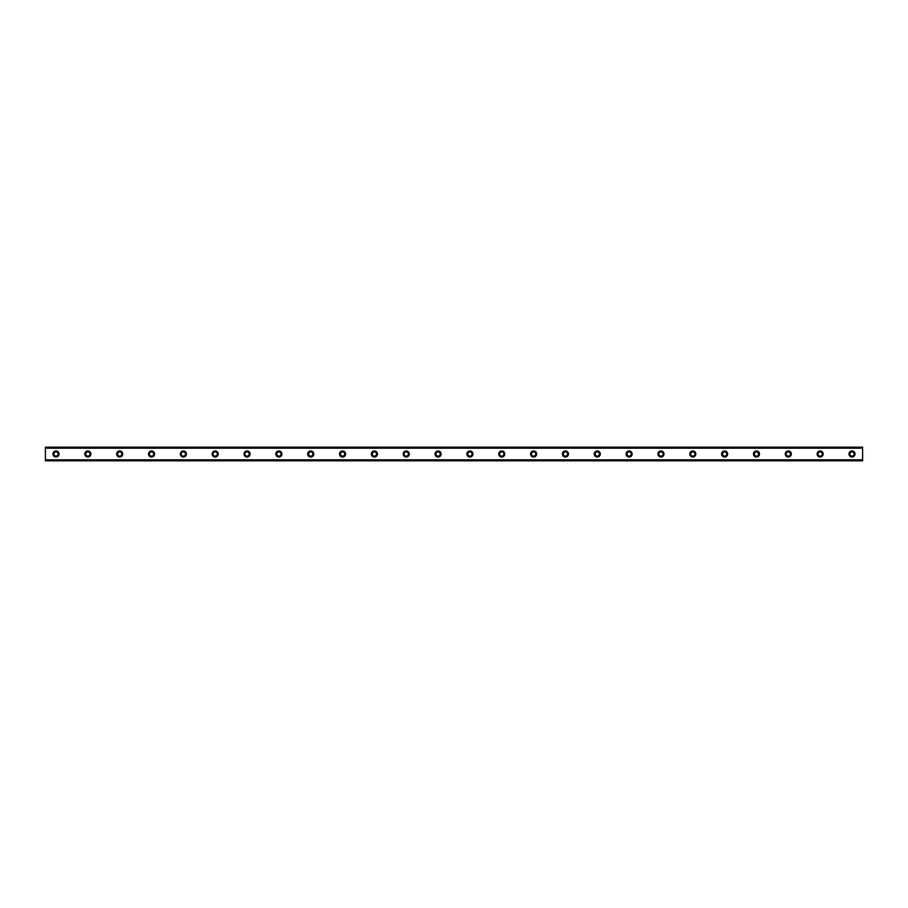 <?xml version="1.0" encoding="UTF-8"?>
<svg xmlns="http://www.w3.org/2000/svg" width="908" height="908" viewBox="0 0 908 908"><rect width="100%" height="100%" fill="white"/><g stroke="black" fill="none" stroke-linecap="round" stroke-linejoin="round"><path stroke-width="1.36" d="M56.012 450.97A3.03 3.03 0 0 0 52.982 454A3.03 3.03 0 0 0 56.012 457.03A3.03 3.03 0 0 0 59.043 454A3.03 3.03 0 0 0 56.012 450.97M851.988 450.97A3.03 3.03 0 0 0 848.957 454A3.03 3.03 0 0 0 851.988 457.03A3.03 3.03 0 0 0 855.018 454A3.03 3.03 0 0 0 851.988 450.97M820.151 450.97A3.03 3.03 0 0 0 817.121 454A3.03 3.03 0 0 0 820.151 457.03A3.03 3.03 0 0 0 823.181 454A3.03 3.03 0 0 0 820.151 450.97M788.314 450.97A3.03 3.03 0 0 0 785.272 454A3.03 3.03 0 0 0 788.314 457.03A3.03 3.03 0 0 0 791.345 454A3.03 3.03 0 0 0 788.314 450.97M756.466 450.97A3.03 3.03 0 0 0 753.436 454A3.03 3.03 0 0 0 756.466 457.03A3.03 3.03 0 0 0 759.508 454A3.03 3.03 0 0 0 756.466 450.97M724.629 450.97A3.03 3.03 0 0 0 721.599 454A3.03 3.03 0 0 0 724.629 457.03A3.03 3.03 0 0 0 727.66 454A3.03 3.03 0 0 0 724.629 450.97M692.793 450.97A3.03 3.03 0 0 0 689.762 454A3.03 3.03 0 0 0 692.793 457.03A3.03 3.03 0 0 0 695.823 454A3.03 3.03 0 0 0 692.793 450.97M660.956 450.97A3.03 3.03 0 0 0 657.925 454A3.03 3.03 0 0 0 660.956 457.03A3.03 3.03 0 0 0 663.986 454A3.03 3.03 0 0 0 660.956 450.97M629.119 450.97A3.03 3.03 0 0 0 626.077 454A3.03 3.03 0 0 0 629.119 457.03A3.03 3.03 0 0 0 632.15 454A3.03 3.03 0 0 0 629.119 450.97M597.271 450.97A3.03 3.03 0 0 0 594.241 454A3.03 3.03 0 0 0 597.271 457.03A3.03 3.03 0 0 0 600.313 454A3.03 3.03 0 0 0 597.271 450.97M565.434 450.97A3.03 3.03 0 0 0 562.404 454A3.03 3.03 0 0 0 565.434 457.03A3.03 3.03 0 0 0 568.465 454A3.03 3.03 0 0 0 565.434 450.97M533.598 450.97A3.03 3.03 0 0 0 530.567 454A3.03 3.03 0 0 0 533.598 457.03A3.03 3.03 0 0 0 536.628 454A3.03 3.03 0 0 0 533.598 450.97M501.761 450.97A3.03 3.03 0 0 0 498.73 454A3.03 3.03 0 0 0 501.761 457.03A3.03 3.03 0 0 0 504.791 454A3.03 3.03 0 0 0 501.761 450.97M469.924 450.97A3.03 3.03 0 0 0 466.882 454A3.03 3.03 0 0 0 469.924 457.03A3.03 3.03 0 0 0 472.954 454A3.03 3.03 0 0 0 469.924 450.97M438.076 450.97A3.03 3.03 0 0 0 435.046 454A3.03 3.03 0 0 0 438.076 457.03A3.03 3.03 0 0 0 441.118 454A3.03 3.03 0 0 0 438.076 450.97M406.239 450.97A3.03 3.03 0 0 0 403.209 454A3.03 3.03 0 0 0 406.239 457.03A3.03 3.03 0 0 0 409.27 454A3.03 3.03 0 0 0 406.239 450.97M374.402 450.97A3.03 3.03 0 0 0 371.372 454A3.03 3.03 0 0 0 374.402 457.03A3.03 3.03 0 0 0 377.433 454A3.03 3.03 0 0 0 374.402 450.97M342.566 450.97A3.03 3.03 0 0 0 339.535 454A3.03 3.03 0 0 0 342.566 457.03A3.03 3.03 0 0 0 345.596 454A3.03 3.03 0 0 0 342.566 450.97M310.729 450.97A3.03 3.03 0 0 0 307.687 454A3.03 3.03 0 0 0 310.729 457.03A3.03 3.03 0 0 0 313.759 454A3.03 3.03 0 0 0 310.729 450.97M278.881 450.97A3.03 3.03 0 0 0 275.85 454A3.03 3.03 0 0 0 278.881 457.03A3.03 3.03 0 0 0 281.923 454A3.03 3.03 0 0 0 278.881 450.97M247.044 450.97A3.03 3.03 0 0 0 244.014 454A3.03 3.03 0 0 0 247.044 457.03A3.03 3.03 0 0 0 250.075 454A3.03 3.03 0 0 0 247.044 450.97M215.207 450.97A3.03 3.03 0 0 0 212.177 454A3.03 3.03 0 0 0 215.207 457.03A3.03 3.03 0 0 0 218.238 454A3.03 3.03 0 0 0 215.207 450.97M183.371 450.97A3.03 3.03 0 0 0 180.34 454A3.03 3.03 0 0 0 183.371 457.03A3.03 3.03 0 0 0 186.401 454A3.03 3.03 0 0 0 183.371 450.97M151.534 450.97A3.03 3.03 0 0 0 148.492 454A3.03 3.03 0 0 0 151.534 457.03A3.03 3.03 0 0 0 154.564 454A3.03 3.03 0 0 0 151.534 450.97M119.686 450.97A3.03 3.03 0 0 0 116.655 454A3.03 3.03 0 0 0 119.686 457.03A3.03 3.03 0 0 0 122.728 454A3.03 3.03 0 0 0 119.686 450.97M87.849 450.97A3.03 3.03 0 0 0 84.819 454A3.03 3.03 0 0 0 87.849 457.03A3.03 3.03 0 0 0 90.879 454A3.03 3.03 0 0 0 87.849 450.97M45.4 447.247L862.6 447.247L45.4 447.179L862.6 447.179L45.4 447.179L45.4 448.177L862.6 448.177L862.6 459.823L45.4 459.823L45.4 448.177M56.012 456.122A2.122 2.122 0 0 1 53.89 454A2.122 2.122 0 0 1 56.012 451.878A2.122 2.122 0 0 1 58.135 454A2.122 2.122 0 0 1 56.012 456.122M851.988 456.122A2.122 2.122 0 0 1 849.865 454A2.122 2.122 0 0 1 851.988 451.878A2.122 2.122 0 0 1 854.11 454A2.122 2.122 0 0 1 851.988 456.122M820.151 456.122A2.122 2.122 0 0 1 818.029 454A2.122 2.122 0 0 1 820.151 451.878A2.122 2.122 0 0 1 822.273 454A2.122 2.122 0 0 1 820.151 456.122M788.314 456.122A2.122 2.122 0 0 1 786.192 454A2.122 2.122 0 0 1 788.314 451.878A2.122 2.122 0 0 1 790.437 454A2.122 2.122 0 0 1 788.314 456.122M756.466 456.122A2.122 2.122 0 0 1 754.344 454A2.122 2.122 0 0 1 756.466 451.878A2.122 2.122 0 0 1 758.589 454A2.122 2.122 0 0 1 756.466 456.122M724.629 456.122A2.122 2.122 0 0 1 722.507 454A2.122 2.122 0 0 1 724.629 451.878A2.122 2.122 0 0 1 726.752 454A2.122 2.122 0 0 1 724.629 456.122M692.793 456.122A2.122 2.122 0 0 1 690.67 454A2.122 2.122 0 0 1 692.793 451.878A2.122 2.122 0 0 1 694.915 454A2.122 2.122 0 0 1 692.793 456.122M660.956 456.122A2.122 2.122 0 0 1 658.833 454A2.122 2.122 0 0 1 660.956 451.878A2.122 2.122 0 0 1 663.078 454A2.122 2.122 0 0 1 660.956 456.122M629.119 456.122A2.122 2.122 0 0 1 626.997 454A2.122 2.122 0 0 1 629.119 451.878A2.122 2.122 0 0 1 631.242 454A2.122 2.122 0 0 1 629.119 456.122M597.271 456.122A2.122 2.122 0 0 1 595.149 454A2.122 2.122 0 0 1 597.271 451.878A2.122 2.122 0 0 1 599.394 454A2.122 2.122 0 0 1 597.271 456.122M565.434 456.122A2.122 2.122 0 0 1 563.312 454A2.122 2.122 0 0 1 565.434 451.878A2.122 2.122 0 0 1 567.557 454A2.122 2.122 0 0 1 565.434 456.122M533.598 456.122A2.122 2.122 0 0 1 531.475 454A2.122 2.122 0 0 1 533.598 451.878A2.122 2.122 0 0 1 535.72 454A2.122 2.122 0 0 1 533.598 456.122M501.761 456.122A2.122 2.122 0 0 1 499.638 454A2.122 2.122 0 0 1 501.761 451.878A2.122 2.122 0 0 1 503.883 454A2.122 2.122 0 0 1 501.761 456.122M469.924 456.122A2.122 2.122 0 0 1 467.802 454A2.122 2.122 0 0 1 469.924 451.878A2.122 2.122 0 0 1 472.046 454A2.122 2.122 0 0 1 469.924 456.122M438.076 456.122A2.122 2.122 0 0 1 435.954 454A2.122 2.122 0 0 1 438.076 451.878A2.122 2.122 0 0 1 440.198 454A2.122 2.122 0 0 1 438.076 456.122M406.239 456.122A2.122 2.122 0 0 1 404.117 454A2.122 2.122 0 0 1 406.239 451.878A2.122 2.122 0 0 1 408.362 454A2.122 2.122 0 0 1 406.239 456.122M374.402 456.122A2.122 2.122 0 0 1 372.28 454A2.122 2.122 0 0 1 374.402 451.878A2.122 2.122 0 0 1 376.525 454A2.122 2.122 0 0 1 374.402 456.122M342.566 456.122A2.122 2.122 0 0 1 340.443 454A2.122 2.122 0 0 1 342.566 451.878A2.122 2.122 0 0 1 344.688 454A2.122 2.122 0 0 1 342.566 456.122M310.729 456.122A2.122 2.122 0 0 1 308.606 454A2.122 2.122 0 0 1 310.729 451.878A2.122 2.122 0 0 1 312.851 454A2.122 2.122 0 0 1 310.729 456.122M278.881 456.122A2.122 2.122 0 0 1 276.758 454A2.122 2.122 0 0 1 278.881 451.878A2.122 2.122 0 0 1 281.003 454A2.122 2.122 0 0 1 278.881 456.122M247.044 456.122A2.122 2.122 0 0 1 244.922 454A2.122 2.122 0 0 1 247.044 451.878A2.122 2.122 0 0 1 249.167 454A2.122 2.122 0 0 1 247.044 456.122M215.207 456.122A2.122 2.122 0 0 1 213.085 454A2.122 2.122 0 0 1 215.207 451.878A2.122 2.122 0 0 1 217.33 454A2.122 2.122 0 0 1 215.207 456.122M183.371 456.122A2.122 2.122 0 0 1 181.248 454A2.122 2.122 0 0 1 183.371 451.878A2.122 2.122 0 0 1 185.493 454A2.122 2.122 0 0 1 183.371 456.122M151.534 456.122A2.122 2.122 0 0 1 149.411 454A2.122 2.122 0 0 1 151.534 451.878A2.122 2.122 0 0 1 153.656 454A2.122 2.122 0 0 1 151.534 456.122M119.686 456.122A2.122 2.122 0 0 1 117.563 454A2.122 2.122 0 0 1 119.686 451.878A2.122 2.122 0 0 1 121.808 454A2.122 2.122 0 0 1 119.686 456.122M87.849 456.122A2.122 2.122 0 0 1 85.727 454A2.122 2.122 0 0 1 87.849 451.878A2.122 2.122 0 0 1 89.971 454A2.122 2.122 0 0 1 87.849 456.122M45.4 460.753L862.6 460.821L45.4 460.753L45.4 459.97L862.6 459.823M862.6 459.97L862.6 460.753M862.6 460.821L45.4 460.821L862.6 460.821M862.6 447.247L862.6 448.177M862.6 448.03L45.4 448.03"/></g></svg>
